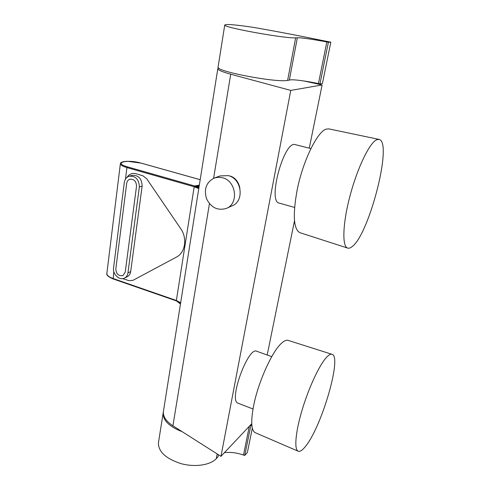 <?xml version="1.0" encoding="UTF-8"?>
<svg xmlns="http://www.w3.org/2000/svg" width="490" height="490" viewBox="0 0 490 490"><rect width="100%" height="100%" fill="white"/><g stroke="black" fill="none" stroke-linecap="round" stroke-linejoin="round"><path stroke-width="0.73" d="M305.882 445.9C302.575 450.23 299.978 451.988 298.092 451.168C294.006 449.305 295.537 431.806 302.214 409.646C308.859 387.51 319.351 365.13 326.34 357.529C328.759 354.889 330.689 353.823 332.116 354.344C342.069 356.622 322.053 425.724 305.882 445.9M331.938 354.288L288.249 340.415C286.515 339.803 284.316 340.703 281.658 343.11C272.244 351.116 258.181 382.096 253.606 405.818C250.702 421.314 251.199 430.251 255.094 432.633L255.376 432.75M351.991 246.709C350.313 248.044 348.849 248.497 347.594 248.063C341.959 246.397 342.657 223.446 350.105 195.528C357.492 167.617 369.742 142.468 376.761 139.711L379.015 139.405C393.145 141.8 369.037 234.992 351.991 246.709M378.917 139.387L329.023 128.913L326.389 129.097C317.447 131.124 302.704 161.333 297.062 190.475C292.653 215.177 293.59 229.24 299.868 232.664L300.088 232.738M124.307 182.537C124.834 179.242 126.487 177.129 129.262 176.192C135.693 175.861 139.056 179.45 139.35 186.953L127.945 272.912C127.565 275.362 126.414 277.089 124.485 278.087C119.566 280.795 112.504 274.253 113.551 268.006L124.307 182.537M129.262 176.192L132.098 175.365C138.505 175.034 141.849 178.599 142.137 186.065L130.689 271.576C130.309 274.014 129.158 275.729 127.235 276.728L124.485 278.087M126.996 177.38C129.189 174.042 132.214 172.823 136.055 173.723L143.031 175.855L146.718 178.776L180.694 228.64C187.59 238.311 185.263 252.748 176.32 257.164L132.968 280.335L129.023 280.69L122.684 278.62M115.818 268.949C116.246 274.063 118.623 276.268 122.953 275.558L125.232 272.158L136.52 186.255C136.324 181.331 134.113 178.991 129.899 179.224C128.098 179.842 127.026 181.22 126.683 183.364L115.818 268.949M238.128 403.227L237.962 403.166C228.254 400.679 248.314 345.909 256.846 351.299L271.754 356.64M279.282 203.123L279.159 203.087C267.295 201.635 284.237 139.846 295.317 144.666L310.905 148.568M220.224 175.916L228.316 175.628C241.907 178.63 244.608 201.268 232.076 205.849L226.564 208.311M222.497 177.748C236.247 180.81 239.022 203.767 226.362 208.397C217.689 210.927 211.061 207.68 206.492 198.664C203.718 188.926 206.388 182.023 214.491 177.962L218.43 177.245L222.497 177.748M228.824 175.781L231.096 176.314C235.745 178.286 238.679 182.249 239.898 188.197M180.571 303.322L176.375 300.486L194.181 186.764L194.64 185.986L199.332 185.11M218.54 67.932L217.811 68.667C217.946 70.027 222.246 71.877 230.723 74.217L290.76 90.411L322.12 84.948L309.264 148.158M303.635 80.911L322.12 84.948M199.179 186.071L194.64 185.986L127.363 166.833L126.928 167.58L194.181 186.764L198.775 188.607M199.02 187.082L194.291 186.39M198.885 187.909L194.212 186.617M176.363 300.609L178.109 301.705M294.508 220.708L267.197 355.011M290.76 90.411L220.978 456.331L251.756 423.685M163.464 411.098L163.391 411.569C162.907 416.531 166.079 421.271 172.903 425.798L220.978 456.331M106.863 273.371L106.845 273.518C106.845 275.337 108.878 276.997 112.933 278.479L176.375 300.486L180.663 302.747M180.485 303.837L176.375 300.774M251.811 424.665L250.764 425.779L244.767 455.418L247.377 452.478L252.326 428.156M158.503 442.366L158.423 442.868C158.356 451.725 165.828 458.634 180.841 463.583C194.775 467.466 210.314 465.175 216.28 458.652L218.038 456.741L218.424 454.708M244.767 455.418L243.499 455.069C236.86 452.717 230.496 451.921 224.42 452.68M250.764 425.779L249.974 425.571M163.342 412.041L163.176 412.923C162.888 420.383 169.221 426.643 182.182 431.69M319.964 83.864L328.386 42.238L330.824 42.158L322.432 83.447L319.964 83.864L318.439 83.576C306.893 81.181 291.899 78.939 289.327 80.133L287.624 80.391C275.937 82.847 215.398 71.228 218.062 67.136L218.081 67.014M328.386 42.238L326.83 41.956C315.052 39.702 299.825 37.301 297.332 37.834L295.642 37.871C284.096 38.52 222.331 27.262 224.751 25.002C226.227 23.93 235.978 24.757 253.992 27.471C276.097 31.335 297.902 35.482 319.407 39.91L330.824 42.158M297.332 37.834L289.327 80.133M127.945 272.912L130.689 271.576M139.35 186.953L142.137 186.065M141.212 163.158L200.19 179.714M141.047 163.115C127.302 159.023 112.565 162.735 127.363 166.833M199.161 186.182L194.512 186.059M199.105 186.518L194.395 186.2M120.375 163.654L120.362 163.752C120.442 165.026 122.629 166.3 126.928 167.58L125.465 179.15M113.803 271.558L113.202 278.902M172.903 425.798L209.438 203.656M213.603 178.311L230.723 74.217M200.19 179.689L141.138 163.115L127.461 161.284C120.43 161.559 120.332 163.305 120.362 163.752L106.845 273.518C106.269 275.037 108.339 276.838 113.061 278.92L176.486 300.927L180.461 304.021L176.431 300.891M216.28 458.652L217.174 453.918M243.499 455.069L249.306 426.282M295.642 37.871L287.624 80.391M326.83 41.956L318.439 83.576M255.094 432.633L298.092 451.168M299.868 232.664L347.594 248.063M253.005 408.997L237.962 403.166M294.588 207.429L279.159 203.087M214.491 177.962L220.402 175.849M163.391 411.569L217.811 68.667M158.423 442.868L163.176 412.923M224.751 25.002L218.062 67.136"/></g></svg>
